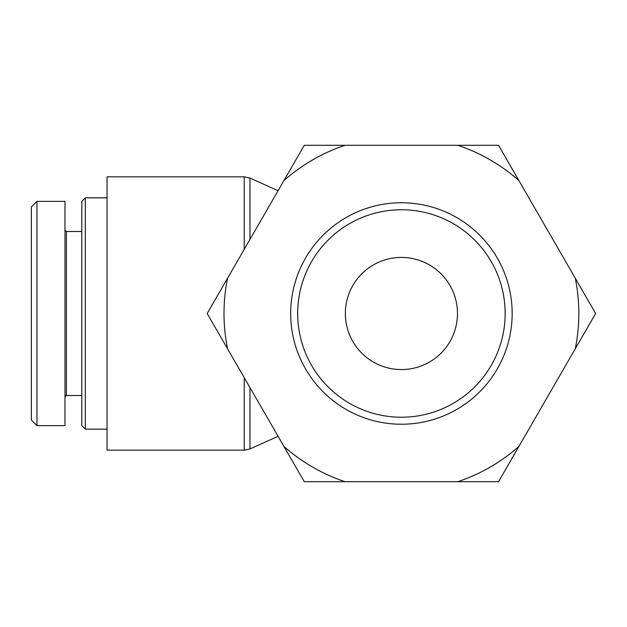 <?xml version="1.0" encoding="UTF-8"?>
<svg xmlns="http://www.w3.org/2000/svg" width="627" height="627" viewBox="0 0 627 627"><rect width="100%" height="100%" fill="white"/><g stroke="black" fill="none" stroke-linecap="round" stroke-linejoin="round"><path stroke-width="0.94" d="M278.075 436.29L249.969 448.94L244.216 450.17L107.045 450.17L107.045 176.83L244.216 176.83L244.216 249.358M85.319 429.142L85.319 197.858L81.816 201.361L81.816 425.639L85.319 429.142L107.045 429.142M31.35 206.973L31.35 420.043L36.954 425.647L36.954 201.361L31.35 206.973M36.954 201.361L64.989 201.361L64.989 425.639L36.954 425.639M64.989 396.907L66.391 395.504L66.391 231.496L64.989 230.093M305.514 258.128A110.736 110.736 0 0 0 401.413 424.236A110.736 110.736 0 0 0 497.321 258.128A110.736 110.736 0 0 0 305.514 258.128M311.58 261.631A103.729 103.729 0 0 1 491.247 261.631A103.729 103.729 0 0 1 401.413 417.229A103.729 103.729 0 0 1 311.58 261.631M518.897 180.552A177.41 177.41 0 0 0 457.812 145.292L498.536 145.292L595.65 313.5L498.536 481.708L304.299 481.708L207.184 313.5L304.299 145.292L457.812 145.292M345.022 145.292A177.41 177.41 0 0 0 283.937 180.552M227.546 278.231A177.41 177.41 0 0 0 227.546 348.769M283.937 446.448A177.41 177.41 0 0 0 345.022 481.708M457.812 481.708A177.41 177.41 0 0 0 518.897 446.448M575.288 348.769A177.41 177.41 0 0 0 575.288 278.231M352.86 285.465A56.069 56.069 0 0 1 449.974 285.465A56.069 56.069 0 0 1 401.413 369.569A56.069 56.069 0 0 1 352.86 285.465M249.969 448.94L249.969 387.604M249.969 239.396L249.969 178.06L244.216 176.83M244.216 377.642L244.216 450.17M278.075 190.71L249.969 178.06M107.045 197.858L85.319 197.858M66.391 395.504L81.816 395.504M66.391 231.496L81.816 231.496"/></g></svg>
